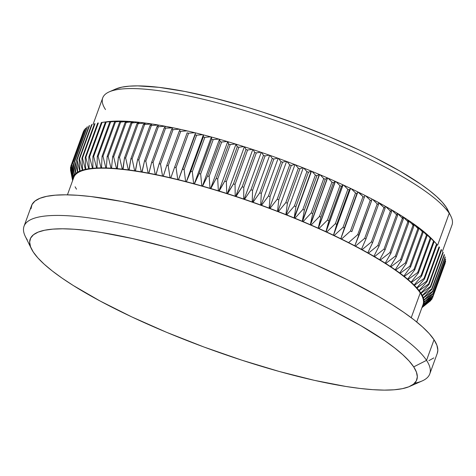 <?xml version="1.0" encoding="UTF-8"?>
<svg xmlns="http://www.w3.org/2000/svg" width="476" height="476" viewBox="0 0 476 476"><rect width="100%" height="100%" fill="white"/><g stroke="black" fill="none" stroke-linecap="round" stroke-linejoin="round"><path stroke-width="0.71" d="M409.544 386.494L422.164 380.937A215.89 44.066 -160 0 0 426.538 360.35L413.709 366.877A205.703 41.989 20 0 1 409.544 386.494A205.703 41.989 20 0 1 214.694 350.919A205.703 41.989 20 0 1 33.272 252.036L37.836 257.867L44.197 264.192L52.277 270.957L62.011 278.085L73.292 285.523L100.085 301.01L131.614 316.826L166.677 332.355L203.924 347.004L241.921 360.207L279.21 371.464L314.356 380.342L346.016 386.488L360.148 388.464L372.964 389.677L384.34 390.118L394.164 389.784L402.351 388.672L408.813 386.804L413.483 384.186L416.333 380.848L417.321 376.825L416.446 372.155L413.709 366.877L409.14 361.046L402.785 354.721L394.705 347.956L384.971 340.822L360.951 325.721L331.653 309.995L315.362 302.087L280.305 286.558L243.057 271.909L205.061 258.7L167.772 247.449L132.62 238.571L100.966 232.425L86.834 230.449L74.018 229.236L62.642 228.795L52.812 229.129L44.631 230.235L38.169 232.109L33.493 234.727L30.648 238.065L29.661 242.088L30.535 246.758L33.272 252.036A205.703 41.989 20 0 1 31.446 248.877A205.703 41.989 20 0 1 191.721 254.476A205.703 41.989 20 0 1 413.709 366.877L426.538 360.35A215.89 44.066 20 0 1 429.768 373.928A215.89 44.066 20 0 1 414.554 383.24M442.377 251.459L452.004 225.005A185.848 37.937 -160 0 0 449.219 213.319A185.848 37.937 20 0 1 450.867 216.175L447.821 209.993A180.755 36.896 -160 0 0 446.214 207.215L449.219 213.319L437.611 245.211L449.219 213.319A185.848 37.937 -160 0 0 266.929 117.637A185.848 37.937 -160 0 0 102.721 97.883L93.082 124.367M416.708 321.972L423.021 304.634A185.848 37.937 -160 0 0 423.295 303.688A185.848 37.937 -160 0 0 423.503 301.814A185.848 37.937 -160 0 0 423.295 299.797A185.848 37.937 -160 0 0 422.682 297.649A185.848 37.937 -160 0 0 421.665 295.358L422.313 295.465A186.61 38.092 -160 0 0 421.022 293.281L420.237 292.948L411.228 317.694L420.237 292.948A185.848 37.937 20 0 1 421.665 295.358A185.848 37.937 -160 0 0 420.237 292.948L420.861 293.037A186.61 38.092 -160 0 0 419.207 290.747L418.41 290.414A185.848 37.937 20 0 1 420.237 292.948A185.848 37.937 -160 0 0 418.41 290.414L419.011 290.491A186.61 38.092 -160 0 0 416.994 288.093L416.185 287.766A185.848 37.937 20 0 1 418.41 290.414A185.848 37.937 -160 0 0 416.185 287.766L416.756 287.825A186.61 38.092 -160 0 0 414.388 285.326L413.567 285.005A185.848 37.937 20 0 1 416.185 287.766A185.848 37.937 -160 0 0 413.567 285.005L414.108 285.053A186.61 38.092 -160 0 0 411.389 282.458L410.568 282.149A185.848 37.937 20 0 1 413.567 285.005A185.848 37.937 -160 0 0 410.568 282.149L411.08 282.173A186.61 38.092 -160 0 0 408.015 279.495L407.188 279.192A185.848 37.937 20 0 1 410.568 282.149A185.848 37.937 -160 0 0 407.188 279.192L407.664 279.198A186.61 38.092 -160 0 0 404.267 276.443L403.434 276.145A185.848 37.937 20 0 1 407.188 279.192A185.848 37.937 -160 0 0 403.434 276.145L403.88 276.139A186.61 38.092 -160 0 0 400.155 273.307L399.322 273.016A185.848 37.937 20 0 1 403.434 276.145A185.848 37.937 -160 0 0 399.322 273.016L399.733 272.992A186.61 38.092 -160 0 0 395.687 270.094L394.854 269.815A185.848 37.937 20 0 1 399.322 273.016A185.848 37.937 -160 0 0 394.854 269.815L395.229 269.773A186.61 38.092 -160 0 0 390.873 266.816L390.046 266.548A185.848 37.937 20 0 1 394.854 269.815A185.848 37.937 -160 0 0 390.046 266.548L390.385 266.489A186.61 38.092 -160 0 0 385.733 263.472L384.911 263.216A185.848 37.937 20 0 1 390.046 266.548A185.848 37.937 -160 0 0 384.911 263.216L385.209 263.145A186.61 38.092 -160 0 0 380.264 260.08L379.449 259.837A185.848 37.937 20 0 1 384.911 263.216A185.848 37.937 -160 0 0 379.449 259.837L379.711 259.747A186.61 38.092 -160 0 0 374.493 256.647L373.69 256.415A185.848 37.937 20 0 1 379.449 259.837A185.848 37.937 -160 0 0 373.69 256.415L373.91 256.308A186.61 38.092 -160 0 0 368.424 253.172L367.633 252.952A185.848 37.937 20 0 1 373.69 256.415A185.848 37.937 -160 0 0 367.633 252.952L367.817 252.833A186.61 38.092 -160 0 0 362.075 249.674L361.296 249.466A185.848 37.937 20 0 1 367.633 252.952A185.848 37.937 -160 0 0 361.296 249.466L361.439 249.329A186.61 38.092 -160 0 0 355.465 246.151L354.697 245.961A185.848 37.937 20 0 1 361.296 249.466A185.848 37.937 -160 0 0 354.697 245.961L354.804 245.806A186.61 38.092 -160 0 0 348.599 242.617L347.849 242.439A185.848 37.937 20 0 1 354.697 245.961A185.848 37.937 -160 0 0 347.849 242.439L347.914 242.272A186.61 38.092 -160 0 0 341.5 239.083L340.768 238.916A185.848 37.937 20 0 1 347.849 242.439A185.848 37.937 -160 0 0 340.768 238.916L340.798 238.738A186.61 38.092 -160 0 0 334.188 235.549L333.474 235.4A185.848 37.937 20 0 1 340.768 238.916A185.848 37.937 -160 0 0 333.474 235.4L333.462 235.203A186.61 38.092 -160 0 0 326.673 232.032L325.983 231.895A185.848 37.937 20 0 1 333.474 235.4A185.848 37.937 -160 0 0 325.983 231.895L325.929 231.687A186.61 38.092 -160 0 0 318.974 228.534L318.307 228.415A185.848 37.937 20 0 1 325.983 231.895A185.848 37.937 -160 0 0 318.307 228.415L318.212 228.194A186.61 38.092 -160 0 0 311.108 225.065L310.465 224.964A185.848 37.937 20 0 1 318.307 228.415A185.848 37.937 -160 0 0 310.465 224.964L310.334 224.731A186.61 38.092 -160 0 0 303.099 221.637L302.48 221.548A185.848 37.937 20 0 1 310.465 224.964A185.848 37.937 -160 0 0 302.48 221.548L302.308 221.304A186.61 38.092 -160 0 0 294.959 218.246L294.37 218.181A185.848 37.937 20 0 1 302.48 221.548A185.848 37.937 -160 0 0 294.37 218.181L294.162 217.919A186.61 38.092 -160 0 0 286.713 214.914L286.153 214.86A185.848 37.937 20 0 1 294.37 218.181A185.848 37.937 -160 0 0 286.153 214.86L285.903 214.593A186.61 38.092 -160 0 0 278.383 211.647L277.847 211.606A185.848 37.937 20 0 1 286.153 214.86A185.848 37.937 -160 0 0 277.847 211.606L277.562 211.326A186.61 38.092 -160 0 0 269.975 208.44L269.475 208.423A185.848 37.937 20 0 1 277.847 211.606A185.848 37.937 -160 0 0 269.475 208.423L269.148 208.131A186.61 38.092 -160 0 0 261.52 205.317L261.05 205.311A185.848 37.937 20 0 1 269.475 208.423A185.848 37.937 -160 0 0 261.05 205.311L260.687 205.013A186.61 38.092 -160 0 0 253.03 202.27L252.595 202.288A185.848 37.937 20 0 1 261.05 205.311A185.848 37.937 -160 0 0 252.595 202.288L252.203 201.979A186.61 38.092 -160 0 0 244.533 199.319L244.134 199.349A185.848 37.937 20 0 1 252.595 202.288A185.848 37.937 -160 0 0 244.134 199.349L243.7 199.039A186.61 38.092 -160 0 0 236.042 196.463L235.679 196.511A185.848 37.937 20 0 1 244.134 199.349A185.848 37.937 -160 0 0 235.679 196.511L235.215 196.195A186.61 38.092 -160 0 0 227.582 193.714L227.26 193.78A185.848 37.937 20 0 1 235.679 196.511A185.848 37.937 -160 0 0 227.26 193.78L226.76 193.452A186.61 38.092 -160 0 0 219.174 191.072L218.883 191.156A185.848 37.937 20 0 1 227.26 193.78A185.848 37.937 -160 0 0 218.883 191.156L218.353 190.822A186.61 38.092 -160 0 0 210.826 188.55L210.576 188.645A185.848 37.937 20 0 1 218.883 191.156A185.848 37.937 -160 0 0 210.576 188.645L210.017 188.312A186.61 38.092 -160 0 0 202.574 186.152L202.359 186.265A185.848 37.937 20 0 1 210.576 188.645A185.848 37.937 -160 0 0 202.359 186.265L201.77 185.926A186.61 38.092 -160 0 0 194.422 183.879L194.25 184.004A185.848 37.937 20 0 1 202.359 186.265A185.848 37.937 -160 0 0 194.25 184.004L193.637 183.665A186.61 38.092 -160 0 0 186.402 181.743L186.271 181.886A185.848 37.937 20 0 1 194.25 184.004A185.848 37.937 -160 0 0 186.271 181.886L185.622 181.54A186.61 38.092 -160 0 0 178.524 179.738L178.429 179.898A185.848 37.937 20 0 1 186.271 181.886A185.848 37.937 -160 0 0 178.429 179.898L177.762 179.553A186.61 38.092 -160 0 0 170.807 177.881L170.753 178.054A185.848 37.937 20 0 1 178.429 179.898A185.848 37.937 -160 0 0 170.753 178.054L170.063 177.709A186.61 38.092 -160 0 0 163.274 176.174L163.262 176.358A185.848 37.937 20 0 1 170.753 178.054A185.848 37.937 -160 0 0 163.262 176.358L162.548 176.013A186.61 38.092 -160 0 0 155.944 174.615L155.967 174.817A185.848 37.937 20 0 1 163.262 176.358A185.848 37.937 -160 0 0 155.967 174.817L155.235 174.472A186.61 38.092 -160 0 0 148.821 173.216L148.887 173.425A185.848 37.937 20 0 1 155.967 174.817A185.848 37.937 -160 0 0 148.887 173.425L148.137 173.085A186.61 38.092 -160 0 0 141.937 171.967L142.044 172.193A185.848 37.937 20 0 1 148.887 173.425A185.848 37.937 -160 0 0 142.044 172.193L141.277 171.854A186.61 38.092 -160 0 0 135.297 170.884L135.446 171.128A185.848 37.937 20 0 1 142.044 172.193A185.848 37.937 -160 0 0 135.446 171.128L134.66 170.789A186.61 38.092 -160 0 0 128.925 169.968L129.109 170.218A185.848 37.937 20 0 1 135.446 171.128A185.848 37.937 -160 0 0 129.109 170.218L128.318 169.884A186.61 38.092 -160 0 0 122.832 169.218L123.052 169.48A185.848 37.937 20 0 1 129.109 170.218A185.848 37.937 -160 0 0 123.052 169.48L122.249 169.153A186.61 38.092 -160 0 0 117.031 168.629L117.292 168.903A185.848 37.937 20 0 1 123.052 169.48A185.848 37.937 -160 0 0 117.292 168.903L116.477 168.581A186.61 38.092 -160 0 0 111.533 168.212L111.836 168.498A185.848 37.937 20 0 1 117.292 168.903A185.848 37.937 -160 0 0 111.836 168.498L111.015 168.183A186.61 38.092 -160 0 0 106.356 167.969L106.695 168.26A185.848 37.937 20 0 1 111.836 168.498A185.848 37.937 -160 0 0 106.695 168.26L105.868 167.957A186.61 38.092 -160 0 0 101.513 167.897L101.888 168.195A185.848 37.937 20 0 1 106.695 168.26A185.848 37.937 -160 0 0 101.888 168.195L101.061 167.897A186.61 38.092 -160 0 0 97.015 167.992L97.425 168.296A185.848 37.937 20 0 1 101.888 168.195A185.848 37.937 -160 0 0 97.425 168.296L96.592 168.01A186.61 38.092 -160 0 0 92.868 168.26L93.314 168.575A185.848 37.937 20 0 1 97.425 168.296A185.848 37.937 -160 0 0 93.314 168.575L92.481 168.29A186.61 38.092 -160 0 0 89.083 168.694L89.559 169.016A185.848 37.937 20 0 1 93.314 168.575A185.848 37.937 -160 0 0 89.559 169.016L88.732 168.748A186.61 38.092 -160 0 0 85.674 169.301L86.18 169.629A185.848 37.937 20 0 1 89.559 169.016A185.848 37.937 -160 0 0 86.18 169.629L85.359 169.367A186.61 38.092 -160 0 0 82.64 170.075L83.181 170.408A185.848 37.937 20 0 1 86.18 169.629A185.848 37.937 -160 0 0 83.181 170.408L82.366 170.158A186.61 38.092 -160 0 0 79.998 171.015L80.569 171.348A185.848 37.937 20 0 1 83.181 170.408A185.848 37.937 -160 0 0 80.569 171.348L79.76 171.116A186.61 38.092 -160 0 0 77.743 172.116L78.344 172.455A185.848 37.937 20 0 1 80.569 171.348A185.848 37.937 -160 0 0 78.344 172.455L77.546 172.235A186.61 38.092 -160 0 0 75.892 173.377L76.517 173.722A185.848 37.937 20 0 1 78.344 172.455A185.848 37.937 -160 0 0 76.517 173.722L75.732 173.514A186.61 38.092 -160 0 0 74.44 174.799L75.095 175.144A185.848 37.937 20 0 1 76.517 173.722A185.848 37.937 -160 0 0 75.095 175.144L74.321 174.948A186.61 38.092 -160 0 0 73.399 176.376L74.078 176.721A185.848 37.937 20 0 1 75.095 175.144A185.848 37.937 -160 0 0 74.078 176.721L73.322 176.542A186.61 38.092 -160 0 0 72.763 178.107L73.405 178.423L72.763 178.107A186.61 38.092 20 0 1 73.322 176.542L70.954 165.815L83.473 131.418A192.465 39.288 -160 0 0 83.437 131.513L70.918 165.916A192.465 39.288 20 0 1 70.954 165.815A192.465 39.288 -160 0 0 70.835 166.142A192.465 39.288 20 0 1 70.918 165.916M429.768 373.928L437.271 353.317A215.89 44.066 -160 0 0 434.035 339.739L426.538 360.35L434.035 339.739A215.89 44.066 -160 0 0 222.28 228.587A215.89 44.066 -160 0 0 31.529 205.638L24.032 226.249A215.89 44.066 20 0 1 214.777 249.198A215.89 44.066 20 0 1 426.538 360.35A215.89 44.066 -160 0 0 193.553 242.385A215.89 44.066 -160 0 0 25.347 236.507L31.446 248.877M421.843 307.871A186.61 38.092 -160 0 0 422.319 307.341L422.319 307.341A186.61 38.092 20 0 1 421.843 307.871M430.679 300.636A192.465 39.288 20 0 1 430.411 300.903A192.465 39.288 -160 0 0 430.679 300.636L422.319 307.341L430.679 300.636L430.887 300.064L430.679 300.636M434.332 241.564L433.654 240.82A186.61 38.092 -160 0 0 431.435 238.488L436.522 244.021A192.465 39.288 20 0 1 437.022 244.545L424.497 278.948L416.756 287.825L424.497 278.948A192.465 39.288 -160 0 0 424.003 278.424A192.465 39.288 20 0 1 424.497 278.948L437.022 244.545A192.465 39.288 -160 0 0 436.522 244.021L424.003 278.424L414.388 285.326A186.61 38.092 20 0 1 416.756 287.825L416.185 287.766L416.994 288.093L426.55 281.233L439.068 246.836A192.465 39.288 20 0 1 439.491 247.336L426.972 281.738L419.011 290.491L426.972 281.738A192.465 39.288 -160 0 0 426.55 281.233A192.465 39.288 20 0 1 426.972 281.738L439.491 247.336A192.465 39.288 -160 0 0 439.068 246.836L426.55 281.233L416.994 288.093A186.61 38.092 20 0 1 419.011 290.491L418.41 290.414L419.207 290.747L428.686 283.928L441.204 249.531A192.465 39.288 20 0 1 441.549 250.007L429.031 284.41L420.861 293.037L429.031 284.41A192.465 39.288 -160 0 0 428.686 283.928A192.465 39.288 20 0 1 429.031 284.41L441.549 250.007A192.465 39.288 -160 0 0 441.204 249.531L428.686 283.928L419.207 290.747A186.61 38.092 20 0 1 420.861 293.037L420.237 292.948L421.022 293.281L430.405 286.504L442.924 252.101A192.465 39.288 20 0 1 443.198 252.56L430.679 286.957L422.313 295.465L430.679 286.957A192.465 39.288 -160 0 0 430.405 286.504A192.465 39.288 20 0 1 430.679 286.957L443.198 252.56A192.465 39.288 -160 0 0 442.924 252.101L430.405 286.504L421.022 293.281A186.61 38.092 20 0 1 422.313 295.465L421.665 295.358L422.432 295.697L431.714 288.95L444.233 254.547A192.465 39.288 20 0 1 444.423 254.981L431.905 289.378L423.36 297.768L431.905 289.378A192.465 39.288 -160 0 0 431.714 288.95A192.465 39.288 20 0 1 431.905 289.378L444.423 254.981A192.465 39.288 -160 0 0 444.233 254.547L431.714 288.95L422.432 295.697A186.61 38.092 20 0 1 423.36 297.768L422.682 297.649L423.36 297.768A186.61 38.092 -160 0 0 422.432 295.697L421.665 295.358A185.848 37.937 20 0 1 422.682 297.649L423.438 297.988L432.595 291.258L445.12 256.861A192.465 39.288 20 0 1 445.233 257.266L432.714 291.669L423.997 299.94L432.714 291.669A192.465 39.288 -160 0 0 432.595 291.258A192.465 39.288 20 0 1 432.714 291.669L445.233 257.266A192.465 39.288 -160 0 0 445.12 256.861L432.595 291.258L423.438 297.988A186.61 38.092 20 0 1 423.997 299.94L423.295 299.797L423.997 299.94A186.61 38.092 -160 0 0 423.438 297.988L422.682 297.649A185.848 37.937 20 0 1 423.295 299.797L424.033 300.142L433.059 293.43L445.578 259.033A192.465 39.288 20 0 1 445.619 259.414L433.1 293.811L424.223 301.968L433.1 293.811A192.465 39.288 -160 0 0 433.059 293.43A192.465 39.288 20 0 1 433.1 293.811L445.619 259.414A192.465 39.288 -160 0 0 445.578 259.033L433.059 293.43L424.033 300.142A186.61 38.092 20 0 1 424.223 301.968L423.503 301.814L424.223 301.968A186.61 38.092 -160 0 0 424.033 300.142L423.295 299.797A185.848 37.937 20 0 1 423.503 301.814L424.223 302.159L433.1 295.459L445.619 261.062A192.465 39.288 20 0 1 445.584 261.413L433.059 295.816L424.039 303.861L433.059 295.816A192.465 39.288 -160 0 0 433.1 295.459A192.465 39.288 20 0 1 433.059 295.816L445.584 261.413A192.465 39.288 -160 0 0 445.619 261.062L433.1 295.459L424.223 302.159A186.61 38.092 20 0 1 424.039 303.861L423.295 303.688L424.039 303.861A186.61 38.092 -160 0 0 424.223 302.159L423.503 301.814A185.848 37.937 20 0 1 423.295 303.688L423.997 304.033L432.714 297.339A192.465 39.288 20 0 1 432.636 297.571A192.465 39.288 20 0 1 432.601 297.667A192.465 39.288 -160 0 0 432.714 297.339L445.238 262.942A192.465 39.288 20 0 1 445.12 263.27A192.465 39.288 -160 0 0 445.155 263.168A192.465 39.288 -160 0 0 445.238 262.942L432.714 297.339L423.997 304.033A186.61 38.092 20 0 1 423.444 305.604L422.73 305.431L423.36 305.765L431.91 299.065A192.465 39.288 20 0 1 431.714 299.368A192.465 39.288 -160 0 0 431.91 299.065L432.333 297.899L431.91 299.065L423.36 305.765A186.61 38.092 20 0 1 422.438 307.193L422.117 307.109L422.438 307.193A186.61 38.092 -160 0 0 423.36 305.765L422.73 305.437L423.444 305.604A186.61 38.092 -160 0 0 423.997 304.033L423.295 303.688A185.848 37.937 20 0 1 422.688 305.419M422.438 307.193L431.714 299.368L422.438 307.193M423.444 305.604L432.601 297.667L423.444 305.604M104.399 122.088L101.364 122.51A192.465 39.288 20 0 1 102.072 122.427L89.553 156.824L92.481 168.29L89.553 156.824A192.465 39.288 -160 0 0 88.839 156.913A192.465 39.288 20 0 1 89.553 156.824L102.072 122.427A192.465 39.288 -160 0 0 101.364 122.51L88.839 156.913L89.083 168.694A186.61 38.092 20 0 1 92.481 168.29L93.314 168.575L92.868 168.26L92.879 156.521L105.398 122.124L109.914 121.416A186.61 38.092 20 0 1 113.639 121.172A186.61 38.092 -160 0 0 109.914 121.416L105.398 122.124A192.465 39.288 20 0 1 106.178 122.07L93.659 156.473L96.592 168.01L93.659 156.473A192.465 39.288 -160 0 0 92.879 156.521A192.465 39.288 20 0 1 93.659 156.473L106.178 122.07A192.465 39.288 -160 0 0 105.398 122.124L92.879 156.521L92.868 168.26A186.61 38.092 20 0 1 96.592 168.01L97.425 168.296L97.015 167.992L97.288 156.312L109.807 121.91L114.061 121.154A186.61 38.092 20 0 1 118.108 121.059A186.61 38.092 -160 0 0 114.061 121.154L109.807 121.91A192.465 39.288 20 0 1 110.658 121.892L98.133 156.295L101.061 167.897L98.133 156.295A192.465 39.288 -160 0 0 97.288 156.312A192.465 39.288 20 0 1 98.133 156.295L110.658 121.892A192.465 39.288 -160 0 0 109.807 121.91L97.288 156.312L97.015 167.992A186.61 38.092 20 0 1 101.061 167.897L101.888 168.195L101.513 167.897L102.06 156.277L114.579 121.874L118.566 121.053A186.61 38.092 20 0 1 122.921 121.112A186.61 38.092 -160 0 0 118.566 121.053L114.579 121.874A192.465 39.288 20 0 1 115.489 121.892L102.971 156.289L105.868 167.957L102.971 156.289A192.465 39.288 -160 0 0 102.06 156.277A192.465 39.288 20 0 1 102.971 156.289L115.489 121.892A192.465 39.288 -160 0 0 114.579 121.874L102.06 156.277L101.513 167.897A186.61 38.092 20 0 1 105.868 167.957L106.695 168.26L106.356 167.969L107.177 156.414L119.696 122.017L123.409 121.13A186.61 38.092 20 0 1 128.062 121.344A186.61 38.092 -160 0 0 123.409 121.13L119.696 122.017A192.465 39.288 20 0 1 120.672 122.064L108.153 156.461L111.015 168.183L108.153 156.461A192.465 39.288 -160 0 0 107.177 156.414A192.465 39.288 20 0 1 108.153 156.461L120.672 122.064A192.465 39.288 -160 0 0 119.696 122.017L107.177 156.414L106.356 167.969A186.61 38.092 20 0 1 111.015 168.183L111.836 168.498L111.533 168.212L112.633 156.735L125.158 122.332L128.579 121.374A186.61 38.092 20 0 1 133.524 121.743A186.61 38.092 -160 0 0 128.579 121.374L125.158 122.332A192.465 39.288 20 0 1 126.188 122.409L113.669 156.812L116.477 168.581L113.669 156.812A192.465 39.288 -160 0 0 112.633 156.735A192.465 39.288 20 0 1 113.669 156.812L126.188 122.409A192.465 39.288 -160 0 0 125.158 122.332L112.633 156.735L111.533 168.212A186.61 38.092 20 0 1 116.477 168.581L117.292 168.903L118.417 157.223L130.942 122.826L134.077 121.791A186.61 38.092 20 0 1 139.295 122.314A186.61 38.092 -160 0 0 134.077 121.791L130.942 122.826A192.465 39.288 20 0 1 132.03 122.933L119.512 157.336L122.249 169.153L119.512 157.336A192.465 39.288 -160 0 0 118.417 157.223A192.465 39.288 20 0 1 119.512 157.336L132.03 122.933A192.465 39.288 -160 0 0 130.942 122.826L118.417 157.223L117.031 168.629A186.61 38.092 20 0 1 122.249 169.153L123.052 169.48L124.51 157.889L137.034 123.492L139.879 122.374A186.61 38.092 20 0 1 145.364 123.046A186.61 38.092 -160 0 0 139.879 122.374L137.034 123.492A192.465 39.288 20 0 1 138.183 123.629L125.658 158.032L128.318 169.884L125.658 158.032A192.465 39.288 -160 0 0 124.51 157.889A192.465 39.288 20 0 1 125.658 158.032L138.183 123.629A192.465 39.288 -160 0 0 137.034 123.492L124.51 157.889L122.832 169.218A186.61 38.092 20 0 1 128.318 169.884L129.109 170.218L130.906 158.728L143.425 124.331L145.971 123.129A186.61 38.092 20 0 1 151.713 123.95A186.61 38.092 -160 0 0 145.971 123.129L143.425 124.331A192.465 39.288 20 0 1 144.627 124.498L132.102 158.901L134.66 170.789L132.102 158.901A192.465 39.288 -160 0 0 130.906 158.728A192.465 39.288 20 0 1 132.102 158.901L144.627 124.498A192.465 39.288 -160 0 0 143.425 124.331L130.906 158.728L128.925 169.968A186.61 38.092 20 0 1 134.66 170.789L135.446 171.128L137.576 159.74L150.095 125.337L152.344 124.046A186.61 38.092 20 0 1 158.324 125.015A186.61 38.092 -160 0 0 152.344 124.046L150.095 125.337A192.465 39.288 20 0 1 151.35 125.539L138.825 159.942L141.277 171.854L138.825 159.942A192.465 39.288 -160 0 0 137.576 159.74A192.465 39.288 20 0 1 138.825 159.942L151.35 125.539A192.465 39.288 -160 0 0 150.095 125.337L137.576 159.74L135.297 170.884A186.61 38.092 20 0 1 141.277 171.854L142.044 172.193L144.52 160.912L157.038 126.515L158.984 125.129A186.61 38.092 20 0 1 165.184 126.247A186.61 38.092 -160 0 0 158.984 125.129L157.038 126.515A192.465 39.288 20 0 1 158.335 126.747L145.817 161.15L148.137 173.085L145.817 161.15A192.465 39.288 -160 0 0 144.52 160.912A192.465 39.288 20 0 1 145.817 161.15L158.335 126.747A192.465 39.288 -160 0 0 157.038 126.515L144.52 160.912L141.937 171.967A186.61 38.092 20 0 1 148.137 173.085L148.887 173.425L151.707 162.256L164.226 127.86L165.868 126.372A186.61 38.092 20 0 1 172.282 127.633A186.61 38.092 -160 0 0 165.868 126.372L164.226 127.86A192.465 39.288 20 0 1 165.571 128.121L153.052 162.518L155.235 174.472L153.052 162.518A192.465 39.288 -160 0 0 151.707 162.256A192.465 39.288 20 0 1 153.052 162.518L165.571 128.121A192.465 39.288 -160 0 0 164.226 127.86L151.707 162.256L148.821 173.216A186.61 38.092 20 0 1 155.235 174.472L155.967 174.817L159.133 163.762L171.652 129.359L172.99 127.776A186.61 38.092 20 0 1 179.595 129.174A186.61 38.092 -160 0 0 172.99 127.776L171.652 129.359A192.465 39.288 20 0 1 173.032 129.656L160.513 164.053L162.548 176.013L160.513 164.053A192.465 39.288 -160 0 0 159.133 163.762A192.465 39.288 20 0 1 160.513 164.053L173.032 129.656A192.465 39.288 -160 0 0 171.652 129.359L159.133 163.762L155.944 174.615A186.61 38.092 20 0 1 162.548 176.013L163.262 176.358L166.773 165.422L179.291 131.025L180.321 129.335A186.61 38.092 20 0 1 187.11 130.87A186.61 38.092 -160 0 0 180.321 129.335L179.291 131.025A192.465 39.288 20 0 1 180.713 131.346L168.195 165.743L170.063 177.709L168.195 165.743A192.465 39.288 -160 0 0 166.773 165.422A192.465 39.288 20 0 1 168.195 165.743L180.713 131.346A192.465 39.288 -160 0 0 179.291 131.025L166.773 165.422L163.274 176.174A186.61 38.092 20 0 1 170.063 177.709L170.753 178.054L174.615 167.243L170.807 177.881A186.61 38.092 20 0 1 177.762 179.553L176.066 167.594A192.465 39.288 -160 0 0 174.615 167.243L187.133 132.846A192.465 39.288 20 0 1 188.585 133.191A192.465 39.288 -160 0 0 187.133 132.846L174.615 167.243A192.465 39.288 20 0 1 176.066 167.594L188.585 133.191L194.809 132.715A186.61 38.092 -160 0 0 187.859 131.043A186.61 38.092 20 0 1 194.809 132.715L195.571 132.899A186.61 38.092 20 0 1 202.675 134.702L203.448 134.898A186.61 38.092 20 0 1 210.684 136.826L211.475 137.04A186.61 38.092 20 0 1 218.817 139.087L219.62 139.313A186.61 38.092 20 0 1 227.064 141.473L227.879 141.711A186.61 38.092 20 0 1 235.4 143.984L236.221 144.234A186.61 38.092 20 0 1 243.807 146.614L244.634 146.876A186.61 38.092 20 0 1 252.262 149.351L253.089 149.625A186.61 38.092 20 0 1 260.753 152.201L261.58 152.481A186.61 38.092 20 0 1 269.249 155.14L270.076 155.432A186.61 38.092 20 0 1 277.74 158.175L278.567 158.478A186.61 38.092 20 0 1 286.195 161.293L287.022 161.602A186.61 38.092 20 0 1 294.608 164.488L295.429 164.803A186.61 38.092 20 0 1 302.95 167.754L303.765 168.076A186.61 38.092 20 0 1 311.209 171.08L312.012 171.408A186.61 38.092 20 0 1 319.36 174.46L320.146 174.793A186.61 38.092 20 0 1 327.381 177.887L328.154 178.226A186.61 38.092 20 0 1 335.259 181.356L336.02 181.695A186.61 38.092 20 0 1 342.976 184.849L343.72 185.194A186.61 38.092 20 0 1 350.509 188.365L351.234 188.71A186.61 38.092 20 0 1 357.845 191.899L362.998 196.6A192.465 39.288 20 0 1 364.342 197.272L351.818 231.669A192.465 39.288 -160 0 0 350.479 231.003A192.465 39.288 20 0 1 351.818 231.669L364.342 197.272A192.465 39.288 -160 0 0 362.998 196.6L350.479 231.003L341.5 239.083A186.61 38.092 20 0 1 347.914 242.272L348.599 242.617L357.714 234.65L370.233 200.247L365.645 195.779A186.61 38.092 20 0 1 371.851 198.968A186.61 38.092 -160 0 0 365.645 195.779L364.908 195.606L365.645 195.779L370.233 200.247A192.465 39.288 20 0 1 371.53 200.92L354.804 245.806L359.011 235.317A192.465 39.288 -160 0 0 357.714 234.65A192.465 39.288 20 0 1 359.011 235.317L371.53 200.92A192.465 39.288 -160 0 0 370.233 200.247L357.714 234.65L348.599 242.617A186.61 38.092 20 0 1 354.804 245.806L355.465 246.151L364.699 238.292L377.224 203.889L372.512 199.313A186.61 38.092 20 0 1 378.491 202.49A186.61 38.092 -160 0 0 372.512 199.313L371.821 199.141L372.512 199.313L377.224 203.889A192.465 39.288 20 0 1 378.474 204.555L365.955 238.952L361.439 249.329L365.955 238.952A192.465 39.288 -160 0 0 364.699 238.292A192.465 39.288 20 0 1 365.955 238.952L378.474 204.555A192.465 39.288 -160 0 0 377.224 203.889L364.699 238.292L355.465 246.151A186.61 38.092 20 0 1 361.439 249.329L362.075 249.674L371.429 241.915L383.948 207.512L379.122 202.835A186.61 38.092 20 0 1 384.864 205.995A186.61 38.092 -160 0 0 379.122 202.835L378.491 202.669L383.948 207.512A192.465 39.288 20 0 1 385.149 208.179L372.625 242.576L367.817 252.833L372.625 242.576A192.465 39.288 -160 0 0 371.429 241.915A192.465 39.288 20 0 1 372.625 242.576L385.149 208.179A192.465 39.288 -160 0 0 383.948 207.512L371.429 241.915L362.075 249.674A186.61 38.092 20 0 1 367.817 252.833L368.424 253.172L377.873 245.515L390.391 211.118L385.471 206.334A186.61 38.092 20 0 1 390.957 209.47A186.61 38.092 -160 0 0 385.471 206.334L390.391 211.118A192.465 39.288 20 0 1 391.54 211.772L379.021 246.169L373.91 256.308L379.021 246.169A192.465 39.288 -160 0 0 377.873 245.515A192.465 39.288 20 0 1 379.021 246.169L391.54 211.772A192.465 39.288 -160 0 0 390.391 211.118L377.873 245.515L368.424 253.172A186.61 38.092 20 0 1 373.91 256.308L374.493 256.647L384.019 249.085L396.544 214.688L391.54 209.809A186.61 38.092 20 0 1 396.764 212.909A186.61 38.092 -160 0 0 391.54 209.809L396.544 214.688A192.465 39.288 20 0 1 397.633 215.336L385.114 249.733L379.711 259.747L385.114 249.733A192.465 39.288 -160 0 0 384.019 249.085A192.465 39.288 20 0 1 385.114 249.733L397.633 215.336A192.465 39.288 -160 0 0 396.544 214.688L384.019 249.085L374.493 256.647A186.61 38.092 20 0 1 379.711 259.747L380.264 260.08L389.862 252.613L402.381 218.216L397.311 213.242A186.61 38.092 20 0 1 402.256 216.306A186.61 38.092 -160 0 0 397.311 213.242L402.381 218.216A192.465 39.288 20 0 1 403.416 218.853L390.897 253.256L385.209 263.145L390.897 253.256A192.465 39.288 -160 0 0 389.862 252.613A192.465 39.288 20 0 1 390.897 253.256L403.416 218.853A192.465 39.288 -160 0 0 402.381 218.216L389.862 252.613L380.264 260.08A186.61 38.092 20 0 1 385.209 263.145L385.733 263.472L395.383 256.094L407.902 221.691L402.779 216.634A186.61 38.092 20 0 1 407.432 219.65A186.61 38.092 -160 0 0 402.779 216.634L407.902 221.691A192.465 39.288 20 0 1 408.878 222.322L396.353 256.725L390.385 266.489L396.353 256.725A192.465 39.288 -160 0 0 395.383 256.094A192.465 39.288 20 0 1 396.353 256.725L408.878 222.322A192.465 39.288 -160 0 0 407.902 221.691L395.383 256.094L385.733 263.472A186.61 38.092 20 0 1 390.385 266.489L390.873 266.816L400.566 259.515L413.085 225.118L407.92 219.977A186.61 38.092 20 0 1 412.275 222.935A186.61 38.092 -160 0 0 407.92 219.977L413.085 225.118A192.465 39.288 20 0 1 413.995 225.737L401.476 260.134L395.229 269.773L401.476 260.134A192.465 39.288 -160 0 0 400.566 259.515A192.465 39.288 20 0 1 401.476 260.134L413.995 225.737A192.465 39.288 -160 0 0 413.085 225.118L400.566 259.515L390.873 266.816A186.61 38.092 20 0 1 395.229 269.773L395.687 270.094L405.403 262.877L417.922 228.474L412.734 223.256A186.61 38.092 20 0 1 416.78 226.154A186.61 38.092 -160 0 0 412.734 223.256L417.922 228.474A192.465 39.288 20 0 1 418.767 229.081L406.248 263.484L399.733 272.992L406.248 263.484A192.465 39.288 -160 0 0 405.403 262.877A192.465 39.288 20 0 1 406.248 263.484L418.767 229.081A192.465 39.288 -160 0 0 417.922 228.474L405.403 262.877L395.687 270.094A186.61 38.092 20 0 1 399.733 272.992L400.155 273.307L409.878 266.161L422.396 231.758L417.202 226.463A186.61 38.092 20 0 1 420.927 229.301A186.61 38.092 -160 0 0 417.202 226.463L422.396 231.758A192.465 39.288 20 0 1 423.182 232.353L410.657 266.75L403.88 276.139L410.657 266.75A192.465 39.288 -160 0 0 409.878 266.161A192.465 39.288 20 0 1 410.657 266.75L423.182 232.353A192.465 39.288 -160 0 0 422.396 231.758L409.878 266.161L400.155 273.307A186.61 38.092 20 0 1 403.88 276.139L404.267 276.443L413.989 269.362L426.508 234.965L421.314 229.605A186.61 38.092 20 0 1 424.711 232.359A186.61 38.092 -160 0 0 421.314 229.605L426.508 234.965A192.465 39.288 20 0 1 427.216 235.543L414.697 269.94L407.664 279.198L414.697 269.94A192.465 39.288 -160 0 0 413.989 269.362A192.465 39.288 20 0 1 414.697 269.94L427.216 235.543A192.465 39.288 -160 0 0 426.508 234.965L413.989 269.362L404.267 276.443A186.61 38.092 20 0 1 407.664 279.198L407.188 279.192L408.015 279.495L417.714 272.48L430.239 238.083L425.062 232.657A186.61 38.092 20 0 1 428.126 235.334A186.61 38.092 -160 0 0 425.062 232.657L430.239 238.083A192.465 39.288 20 0 1 430.875 238.643L418.356 273.04L411.08 282.173L418.356 273.04A192.465 39.288 -160 0 0 417.714 272.48A192.465 39.288 20 0 1 418.356 273.04L430.875 238.643A192.465 39.288 -160 0 0 430.239 238.083L417.714 272.48L408.015 279.495A186.61 38.092 20 0 1 411.08 282.173L410.568 282.149L411.389 282.458L421.058 275.503L433.577 241.106L428.436 235.62A186.61 38.092 20 0 1 431.161 238.214A186.61 38.092 -160 0 0 428.436 235.62L433.577 241.106A192.465 39.288 20 0 1 434.148 241.647L421.629 276.044L414.108 285.053L421.629 276.044A192.465 39.288 -160 0 0 421.058 275.503A192.465 39.288 20 0 1 421.629 276.044L434.148 241.647A192.465 39.288 -160 0 0 433.577 241.106L421.058 275.503L411.389 282.458A186.61 38.092 20 0 1 414.108 285.053L413.567 285.005L414.388 285.326L424.003 278.424L436.522 244.021L431.435 238.488A186.61 38.092 20 0 1 433.803 240.987M437.022 244.545L434.338 241.576M434.148 241.647L431.161 238.214L434.148 241.647M430.875 238.643L428.126 235.334L430.875 238.643M427.216 235.543L424.711 232.359L427.216 235.543M423.182 232.353L420.927 229.301L423.182 232.353M418.767 229.081L416.78 226.154L418.767 229.081M413.995 225.737L412.275 222.935L413.995 225.737M408.878 222.322L407.432 219.65L408.878 222.322M403.416 218.853L402.256 216.306L403.416 218.853M397.633 215.336L396.764 212.909L397.633 215.336M391.54 211.772L390.957 209.47L391.54 211.772M385.149 208.179L384.864 205.995L385.149 208.179M378.474 204.555L378.491 202.49L378.474 204.555M371.53 200.92L371.851 198.968L371.53 200.92M358.547 192.245A186.61 38.092 20 0 1 364.961 195.434A186.61 38.092 -160 0 0 358.547 192.245L362.998 196.6L350.479 231.003L341.5 239.083L340.768 238.916L357.815 192.078L358.547 192.245M364.342 197.272L364.961 195.434L364.342 197.272M343.012 227.355A192.465 39.288 20 0 1 344.398 228.022L356.917 193.625A192.465 39.288 -160 0 0 355.53 192.958L343.012 227.355L334.188 235.549A186.61 38.092 20 0 1 340.798 238.738L344.398 228.022A192.465 39.288 -160 0 0 343.012 227.355L334.188 235.549L333.474 235.4L350.52 188.561L351.234 188.71L355.53 192.958A192.465 39.288 20 0 1 356.917 193.625L357.845 191.899A186.61 38.092 -160 0 0 351.234 188.71L355.53 192.958L343.012 227.355M335.336 223.72A192.465 39.288 20 0 1 336.752 224.386L349.277 189.983A192.465 39.288 -160 0 0 347.855 189.323L335.336 223.72L326.673 232.032A186.61 38.092 20 0 1 333.462 235.203L336.752 224.386A192.465 39.288 -160 0 0 335.336 223.72L326.673 232.032L325.983 231.895L343.029 185.057L343.72 185.194L347.855 189.323A192.465 39.288 20 0 1 349.277 189.983L350.509 188.365A186.61 38.092 -160 0 0 343.72 185.194L347.855 189.323L335.336 223.72M327.458 220.108A192.465 39.288 20 0 1 328.916 220.763L341.435 186.366A192.465 39.288 -160 0 0 339.977 185.705L327.458 220.108L318.974 228.534A186.61 38.092 20 0 1 325.929 231.687L328.916 220.763A192.465 39.288 -160 0 0 327.458 220.108L318.974 228.534L318.307 228.415L335.354 181.576L336.02 181.695L339.977 185.705A192.465 39.288 20 0 1 341.435 186.366L342.976 184.849A186.61 38.092 -160 0 0 336.02 181.695L339.977 185.705L327.458 220.108M319.408 216.515A192.465 39.288 20 0 1 320.895 217.169L333.414 182.772A192.465 39.288 -160 0 0 331.927 182.118L319.408 216.515L311.108 225.065A186.61 38.092 20 0 1 318.212 228.194L320.895 217.169A192.465 39.288 -160 0 0 319.408 216.515L311.108 225.065L310.465 224.964L327.512 178.125L328.154 178.226L331.927 182.118A192.465 39.288 20 0 1 333.414 182.772L335.259 181.356A186.61 38.092 -160 0 0 328.154 178.226L331.927 182.118L319.408 216.515M311.197 212.962A192.465 39.288 20 0 1 312.714 213.611L325.233 179.208A192.465 39.288 -160 0 0 323.722 178.565L311.197 212.962L303.099 221.637A186.61 38.092 20 0 1 310.334 224.731L312.714 213.611A192.465 39.288 -160 0 0 311.197 212.962L303.099 221.637L302.48 221.548L319.533 174.71L320.146 174.793L323.722 178.565A192.465 39.288 20 0 1 325.233 179.208L327.381 177.887A186.61 38.092 -160 0 0 320.146 174.793L323.722 178.565L311.197 212.962M302.849 209.452A192.465 39.288 20 0 1 304.39 210.095L316.909 175.692A192.465 39.288 -160 0 0 315.374 175.055L302.849 209.452L294.959 218.246A186.61 38.092 20 0 1 302.308 221.304L304.39 210.095A192.465 39.288 -160 0 0 302.849 209.452L294.959 218.246L294.37 218.181L311.423 171.342L312.012 171.408L315.374 175.055A192.465 39.288 20 0 1 316.909 175.692L319.36 174.46A186.61 38.092 -160 0 0 312.012 171.408L315.374 175.055L302.849 209.452M294.382 205.995A192.465 39.288 20 0 1 295.941 206.626L308.46 172.223A192.465 39.288 -160 0 0 306.907 171.598L294.382 205.995L286.713 214.914A186.61 38.092 20 0 1 294.162 217.919L295.941 206.626A192.465 39.288 -160 0 0 294.382 205.995L286.713 214.914L286.153 214.86L303.2 168.022L303.765 168.076L306.907 171.598A192.465 39.288 20 0 1 308.46 172.223L311.209 171.08A186.61 38.092 -160 0 0 303.765 168.076L306.907 171.598L294.382 205.995M285.82 202.597A192.465 39.288 20 0 1 287.391 203.216L299.91 168.813A192.465 39.288 -160 0 0 298.339 168.201L285.82 202.597L278.383 211.647A186.61 38.092 20 0 1 285.903 214.593L287.391 203.216A192.465 39.288 -160 0 0 285.82 202.597L278.383 211.647L277.847 211.606L294.9 164.767L295.429 164.803L298.339 168.201A192.465 39.288 20 0 1 299.91 168.813L302.95 167.754A186.61 38.092 -160 0 0 295.429 164.803L298.339 168.201L285.82 202.597M277.175 199.265A192.465 39.288 20 0 1 278.757 199.872L291.282 165.47A192.465 39.288 -160 0 0 289.694 164.869L277.175 199.265L269.975 208.44A186.61 38.092 20 0 1 277.562 211.326L278.757 199.872A192.465 39.288 -160 0 0 277.175 199.265L269.975 208.44L269.475 208.423L286.522 161.584L287.022 161.602L289.694 164.869A192.465 39.288 20 0 1 291.282 165.47L294.608 164.488A186.61 38.092 -160 0 0 287.022 161.602L289.694 164.869L277.175 199.265M268.464 196.017A192.465 39.288 20 0 1 270.065 196.606L282.583 162.203A192.465 39.288 -160 0 0 280.989 161.614L268.464 196.017L261.52 205.317A186.61 38.092 20 0 1 269.148 208.131L270.065 196.606A192.465 39.288 -160 0 0 268.464 196.017L261.52 205.317L261.05 205.311L278.097 158.472L278.567 158.478L280.989 161.614A192.465 39.288 20 0 1 282.583 162.203L286.195 161.293A186.61 38.092 -160 0 0 278.567 158.478L280.989 161.614L268.464 196.017M259.723 192.845A192.465 39.288 20 0 1 261.324 193.417L273.843 159.02A192.465 39.288 -160 0 0 272.242 158.443L259.723 192.845L253.03 202.27A186.61 38.092 20 0 1 260.687 205.013L261.324 193.417A192.465 39.288 -160 0 0 259.723 192.845L253.03 202.27L252.595 202.288L269.648 155.45L270.076 155.432L272.242 158.443A192.465 39.288 20 0 1 273.843 159.02L277.74 158.175A186.61 38.092 -160 0 0 270.076 155.432L272.242 158.443L259.723 192.845M250.959 189.763A192.465 39.288 20 0 1 252.566 190.323L265.084 155.92A192.465 39.288 -160 0 0 263.478 155.366L250.959 189.763L244.533 199.319A186.61 38.092 20 0 1 252.203 201.979L252.566 190.323A192.465 39.288 -160 0 0 250.959 189.763L244.533 199.319L244.134 199.349L261.181 152.51L261.58 152.481L263.478 155.366A192.465 39.288 20 0 1 265.084 155.92L269.249 155.14A186.61 38.092 -160 0 0 261.58 152.481L263.478 155.366L250.959 189.763M242.201 186.782A192.465 39.288 20 0 1 243.801 187.324L256.32 152.921A192.465 39.288 -160 0 0 254.72 152.385L242.201 186.782L236.042 196.463A186.61 38.092 20 0 1 243.7 199.039L243.801 187.324A192.465 39.288 -160 0 0 242.201 186.782L235.679 196.511L252.732 149.672L253.089 149.625L254.72 152.385A192.465 39.288 20 0 1 256.32 152.921L260.753 152.201A186.61 38.092 -160 0 0 253.089 149.625L254.72 152.385L242.201 186.782M233.46 183.909A192.465 39.288 20 0 1 235.055 184.426L247.579 150.023A192.465 39.288 -160 0 0 245.979 149.506L233.46 183.909L227.582 193.714A186.61 38.092 20 0 1 235.215 196.195L235.055 184.426A192.465 39.288 -160 0 0 233.46 183.909L227.26 193.78L244.307 146.941L244.634 146.876L245.979 149.506A192.465 39.288 20 0 1 247.579 150.023L252.262 149.351A186.61 38.092 -160 0 0 244.634 146.876L245.979 149.506L233.46 183.909M224.761 181.142A192.465 39.288 20 0 1 226.35 181.642L238.869 147.239A192.465 39.288 -160 0 0 237.286 146.745L224.761 181.142L219.174 191.072A186.61 38.092 20 0 1 226.76 193.452L226.35 181.642A192.465 39.288 -160 0 0 224.761 181.142L218.883 191.156L235.929 144.317L237.286 146.745A192.465 39.288 20 0 1 238.869 147.239L243.807 146.614A186.61 38.092 -160 0 0 236.221 144.234L237.286 146.745L224.761 181.142M216.134 178.494A192.465 39.288 20 0 1 217.705 178.97L230.223 144.573A192.465 39.288 -160 0 0 228.653 144.097L216.134 178.494L210.826 188.55A186.61 38.092 20 0 1 218.353 190.822L217.705 178.97A192.465 39.288 -160 0 0 216.134 178.494L210.576 188.645L227.629 141.806L228.653 144.097A192.465 39.288 20 0 1 230.223 144.573L235.4 143.984A186.61 38.092 -160 0 0 227.879 141.711L228.653 144.097L216.134 178.494M207.584 175.971A192.465 39.288 20 0 1 209.137 176.423L221.661 142.026A192.465 39.288 -160 0 0 220.102 141.574L207.584 175.971L202.574 186.152A186.61 38.092 20 0 1 210.017 188.312L209.137 176.423A192.465 39.288 -160 0 0 207.584 175.971L202.359 186.265L219.406 139.426L220.102 141.574A192.465 39.288 20 0 1 221.661 142.026L227.064 141.473A186.61 38.092 -160 0 0 219.62 139.313L220.102 141.574L207.584 175.971M199.135 173.579A192.465 39.288 20 0 1 200.67 174.008L213.194 139.611A192.465 39.288 -160 0 0 211.653 139.182L199.135 173.579L194.422 183.879A186.61 38.092 20 0 1 201.77 185.926L200.67 174.008A192.465 39.288 -160 0 0 199.135 173.579L194.25 184.004L211.302 137.165L211.653 139.182A192.465 39.288 20 0 1 213.194 139.611L218.817 139.087A186.61 38.092 -160 0 0 211.475 137.04L211.653 139.182L199.135 173.579M190.811 171.324A192.465 39.288 20 0 1 192.328 171.729L204.847 137.332A192.465 39.288 -160 0 0 203.335 136.927L190.811 171.324L186.402 181.743A186.61 38.092 20 0 1 193.637 183.665L192.328 171.729A192.465 39.288 -160 0 0 190.811 171.324L186.271 181.886L203.317 135.041L203.335 136.927A192.465 39.288 20 0 1 204.847 137.332L210.684 136.826A186.61 38.092 -160 0 0 203.448 134.898L203.335 136.927L190.811 171.324M182.629 169.212A192.465 39.288 20 0 1 184.117 169.587L196.636 135.19A192.465 39.288 -160 0 0 195.154 134.809L178.524 179.738A186.61 38.092 20 0 1 185.622 181.54L184.117 169.587A192.465 39.288 -160 0 0 182.629 169.212L195.154 134.809A192.465 39.288 20 0 1 196.636 135.19L202.675 134.702A186.61 38.092 -160 0 0 195.571 132.899L182.629 169.212M187.11 130.87L187.788 131.209L187.11 130.87L180.713 131.346L187.11 130.87M179.595 129.174L180.231 129.484L179.595 129.174L173.032 129.656L179.595 129.174M172.282 127.633L172.877 127.913L165.571 128.121L172.282 127.633M165.184 126.247L158.335 126.747L165.184 126.247M158.324 125.015L151.35 125.539L158.324 125.015M151.713 123.95L144.627 124.498L151.713 123.95M145.364 123.046L138.183 123.629L145.364 123.046M139.295 122.314L132.03 122.933L139.295 122.314M133.524 121.743L126.188 122.409L133.524 121.743M128.062 121.344L120.672 122.064L128.062 121.344M122.921 121.112L115.489 121.892L122.921 121.112M118.108 121.059L110.658 121.892L118.108 121.059M113.639 121.172L106.178 122.07L113.639 121.172M106.13 121.856A186.61 38.092 20 0 1 109.528 121.451L109.528 121.451A186.61 38.092 -160 0 0 106.612 121.785L104.411 122.088M102.072 122.427L109.528 121.451L102.072 122.427M101.364 122.51L88.839 156.913L89.083 168.694L89.559 169.016L88.732 168.748L85.823 157.36L98.342 122.957A192.465 39.288 20 0 0 97.705 123.076L85.186 157.473A192.465 39.288 20 0 1 85.823 157.36L98.342 122.957A192.465 39.288 -160 0 0 97.705 123.076L85.186 157.473L85.674 169.301A186.61 38.092 20 0 1 88.732 168.748L85.823 157.36A192.465 39.288 -160 0 0 85.186 157.473L85.674 169.301L86.18 169.629L85.359 169.367L82.485 158.062L95.004 123.665A192.465 39.288 -160 0 0 94.438 123.808L81.914 158.21A192.465 39.288 20 0 1 82.485 158.062A192.465 39.288 -160 0 0 81.914 158.21L82.64 170.075A186.61 38.092 20 0 1 85.359 169.367L82.485 158.062L95.004 123.665A192.465 39.288 20 0 0 94.438 123.808L81.914 158.21L82.64 170.075L83.181 170.408L82.366 170.158L79.54 158.936L92.058 124.539A192.465 39.288 -160 0 0 91.565 124.718L79.046 159.115A192.465 39.288 20 0 1 79.54 158.936A192.465 39.288 -160 0 0 79.046 159.115L79.998 171.015A186.61 38.092 20 0 1 82.366 170.158L79.54 158.936L92.058 124.539A192.465 39.288 20 0 0 91.565 124.718L79.046 159.115L79.998 171.015L80.569 171.348L79.76 171.116L76.999 159.984L89.518 125.587A192.465 39.288 -160 0 0 89.095 125.795L76.576 160.192A192.465 39.288 20 0 1 76.999 159.984A192.465 39.288 -160 0 0 76.576 160.192L77.743 172.116A186.61 38.092 20 0 1 79.76 171.116L76.999 159.984L89.518 125.587A192.465 39.288 20 0 0 89.095 125.795L76.576 160.192L77.743 172.116L78.344 172.455L77.546 172.235L74.863 161.197L87.382 126.8A192.465 39.288 -160 0 0 87.037 127.038L74.518 161.435A192.465 39.288 20 0 1 74.863 161.197A192.465 39.288 -160 0 0 74.518 161.435L75.892 173.377A186.61 38.092 20 0 1 77.546 172.235L74.863 161.197L87.382 126.8A192.465 39.288 20 0 0 87.037 127.038L74.518 161.435L75.892 173.377L76.517 173.722L75.732 173.514L73.143 162.578L85.662 128.175A192.465 39.288 -160 0 0 85.388 128.449L72.87 162.846A192.465 39.288 20 0 1 73.143 162.578A192.465 39.288 -160 0 0 72.87 162.846L74.44 174.799A186.61 38.092 20 0 1 75.732 173.514L73.143 162.578L85.662 128.175A192.465 39.288 20 0 0 85.388 128.449L72.87 162.846L74.44 174.799L75.095 175.144L74.321 174.948L71.834 164.119L84.359 129.716A192.465 39.288 -160 0 0 84.163 130.013L71.644 164.416A192.465 39.288 20 0 1 71.834 164.119A192.465 39.288 -160 0 0 71.644 164.416L73.399 176.376A186.61 38.092 20 0 1 74.321 174.948L71.834 164.119L84.359 129.716A192.465 39.288 20 0 0 84.163 130.013L71.644 164.416L73.399 176.376L74.078 176.721A185.848 37.937 -160 0 0 73.738 177.506L67.431 194.845M73.465 178.452A185.848 37.937 20 0 1 74.078 176.721L73.322 176.542L70.954 165.815L83.473 131.418M70.835 166.142L72.763 178.107L70.835 166.142M73.399 178.44L72.727 178.286A186.61 38.092 -160 0 0 72.542 179.982L72.542 179.982A186.61 38.092 20 0 1 72.727 178.286L70.49 167.665L70.9 166.54L70.49 167.665A192.465 39.288 -160 0 0 70.454 168.022A192.465 39.288 20 0 1 70.49 167.665L72.727 178.286L73.399 178.44M70.454 168.022L72.542 179.982L70.454 168.022M72.757 180.22L72.542 180.172A186.61 38.092 -160 0 0 72.56 180.743A186.61 38.092 20 0 1 72.542 180.172L70.454 169.67A192.465 39.288 -160 0 0 70.49 170.051A192.465 39.288 20 0 1 70.454 169.67L72.757 180.22M27.263 239.827A215.89 44.066 20 0 1 24.032 226.249M30.976 208.774L32.011 204.549L34.998 201.05L39.907 198.302L46.69 196.338L55.276 195.178L65.587 194.821L77.529 195.285L90.981 196.558L121.88 201.485L157.104 209.404L195.303 220.019L235.001 232.919L274.676 247.609L312.803 263.52L347.914 280.049L378.67 296.554L392.034 304.598L403.874 312.399L414.09 319.884L422.575 326.982L429.245 333.622L434.035 339.739L436.908 345.278L437.831 350.181L437.254 353.359M433.803 357.91L428.894 360.653M76.523 189.192A185.848 37.937 20 0 1 75.101 186.782M115.549 89.077L121.904 87.15L129.091 86.174L137.725 85.882L158.984 87.334L184.855 91.457L214.349 98.092L246.33 106.975L262.871 112.163L296.262 123.766L328.987 136.642L359.797 150.285L374.112 157.235L399.858 171.057L420.962 184.325L429.513 190.59L436.617 196.534L442.198 202.092L446.214 207.215L447.845 210.047M105.505 109.569A185.848 37.937 20 0 1 109.266 91.844A185.848 37.937 20 0 1 285.308 123.986A185.848 37.937 20 0 1 449.219 213.319L446.214 207.215A180.755 36.896 -160 0 0 286.796 120.327A180.755 36.896 -160 0 0 115.579 89.066A180.755 36.896 -160 0 0 112.794 90.595M177.762 179.553L176.066 167.594L188.585 133.191L194.809 132.715L195.475 133.06L178.429 179.898L177.762 179.553M185.622 181.54L184.117 169.587L196.636 135.19L202.675 134.702L203.317 135.041L186.271 181.886L185.622 181.54M193.637 183.665L192.328 171.729L204.847 137.332L210.684 136.826L211.302 137.165L194.25 184.004L193.637 183.665M201.77 185.926L200.67 174.008L213.194 139.611L218.817 139.087L219.406 139.426L202.359 186.265L201.77 185.926M210.017 188.312L209.137 176.423L221.661 142.026L227.064 141.473L227.629 141.806L210.576 188.645L210.017 188.312M218.353 190.822L217.705 178.97L230.223 144.573L235.4 143.984L235.929 144.317L218.883 191.156L218.353 190.822M226.76 193.452L226.35 181.642L238.869 147.239L243.807 146.614L244.307 146.941L227.26 193.78L226.76 193.452M235.215 196.195L235.055 184.426L247.579 150.023L252.262 149.351L252.732 149.672L235.679 196.511L235.215 196.195M243.7 199.039L243.801 187.324L256.32 152.921L260.753 152.201L261.181 152.51L244.134 199.349L243.7 199.039M252.203 201.979L252.566 190.323L265.084 155.92L269.249 155.14L269.648 155.45L252.595 202.288L252.203 201.979M260.687 205.013L261.324 193.417L273.843 159.02L277.74 158.175L278.097 158.472L261.05 205.311L260.687 205.013M269.148 208.131L270.065 196.606L282.583 162.203L286.195 161.293L286.522 161.584L269.475 208.423L269.148 208.131M277.562 211.326L278.757 199.872L291.282 165.47L294.608 164.488L294.9 164.767L277.847 211.606L277.562 211.326M285.903 214.593L287.391 203.216L299.91 168.813L302.95 167.754L303.2 168.022L286.153 214.86L285.903 214.593M294.162 217.919L295.941 206.626L308.46 172.223L311.209 171.08L294.162 217.919M302.308 221.304L304.39 210.095L316.909 175.692L319.36 174.46L302.308 221.304M310.334 224.731L312.714 213.611L325.233 179.208L327.381 177.887L310.334 224.731M318.212 228.194L320.895 217.169L333.414 182.772L335.259 181.356L318.212 228.194M325.929 231.687L328.916 220.763L341.435 186.366L342.976 184.849L325.929 231.687M333.462 235.203L336.752 224.386L349.277 189.983L350.509 188.365L333.462 235.203M340.798 238.738L357.845 191.899L340.798 238.738M432.636 297.571L445.155 263.168M109.266 91.844L115.579 89.066"/></g></svg>
